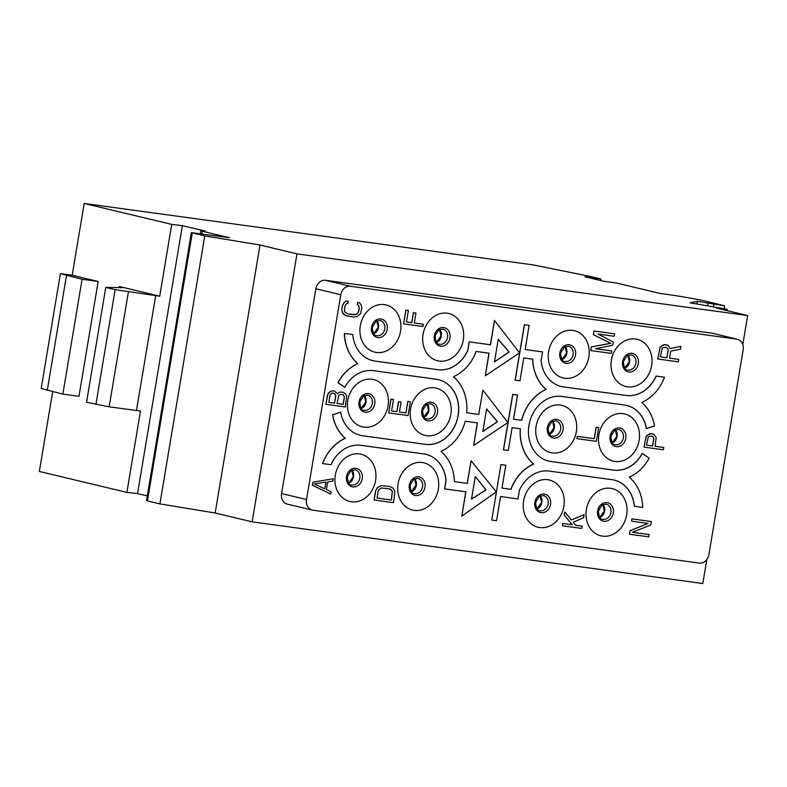 <?xml version="1.0" encoding="UTF-8"?>
<svg xmlns="http://www.w3.org/2000/svg" width="787" height="787" viewBox="0 0 787 787"><rect width="100%" height="100%" fill="white"/><g stroke="black" fill="none" stroke-linecap="round" stroke-linejoin="round"><path stroke-width="1.18" d="M423.072 334.377A24.289 20.275 103.5 0 0 439.185 361.056A24.289 20.275 103.5 0 0 463.307 339.886A24.289 20.275 103.5 0 0 447.193 313.206A24.289 20.275 103.5 0 0 423.072 334.377M743.174 349.792A9.71 8.106 103.5 0 0 737.389 339.246A9.71 8.106 103.5 0 0 736.73 339.128L350.451 286.261A9.71 8.106 103.5 0 0 340.801 294.722L306.527 499.538A9.71 8.106 103.5 0 0 312.321 510.094A9.71 8.106 103.5 0 0 312.98 510.212L699.259 563.079A9.71 8.106 103.5 0 0 708.9 554.609L743.174 349.792M360.298 325.788A24.289 20.275 103.5 0 0 376.412 352.468A24.289 20.275 103.5 0 0 400.544 331.297A24.289 20.275 103.5 0 0 384.42 304.608A24.289 20.275 103.5 0 0 360.298 325.788M548.618 351.563A24.289 20.275 103.5 0 0 564.732 378.242A24.289 20.275 103.5 0 0 588.853 357.062A24.289 20.275 103.5 0 0 572.739 330.383A24.289 20.275 103.5 0 0 548.618 351.563M611.381 360.151A24.289 20.275 103.5 0 0 627.495 386.83A24.289 20.275 103.5 0 0 651.616 365.66A24.289 20.275 103.5 0 0 635.503 338.981A24.289 20.275 103.5 0 0 611.381 360.151M347.805 400.435A24.289 20.275 103.5 0 0 363.928 427.115A24.289 20.275 103.5 0 0 388.05 405.944A24.289 20.275 103.5 0 0 371.936 379.265A24.289 20.275 103.5 0 0 347.805 400.435M410.578 409.033A24.289 20.275 103.5 0 0 426.692 435.713A24.289 20.275 103.5 0 0 450.813 414.533A24.289 20.275 103.5 0 0 434.699 387.853A24.289 20.275 103.5 0 0 410.578 409.033M536.124 426.21A24.289 20.275 103.5 0 0 552.238 452.889A24.289 20.275 103.5 0 0 576.359 431.719A24.289 20.275 103.5 0 0 560.246 405.039A24.289 20.275 103.5 0 0 536.124 426.21M598.887 434.798A24.289 20.275 103.5 0 0 615.001 461.477A24.289 20.275 103.5 0 0 639.133 440.307A24.289 20.275 103.5 0 0 623.009 413.628A24.289 20.275 103.5 0 0 598.887 434.798M335.321 475.092A24.289 20.275 103.5 0 0 351.435 501.772A24.289 20.275 103.5 0 0 375.556 480.601A24.289 20.275 103.5 0 0 359.443 453.912A24.289 20.275 103.5 0 0 335.321 475.092M398.084 483.68A24.289 20.275 103.5 0 0 414.198 510.36A24.289 20.275 103.5 0 0 438.329 489.189A24.289 20.275 103.5 0 0 422.206 462.51A24.289 20.275 103.5 0 0 398.084 483.68M523.63 500.866A24.289 20.275 103.5 0 0 539.744 527.546A24.289 20.275 103.5 0 0 563.866 506.366A24.289 20.275 103.5 0 0 547.752 479.686A24.289 20.275 103.5 0 0 523.63 500.866M586.404 509.455A24.289 20.275 103.5 0 0 602.517 536.134A24.289 20.275 103.5 0 0 626.639 514.964A24.289 20.275 103.5 0 0 610.525 488.284A24.289 20.275 103.5 0 0 586.404 509.455M548.608 461.093A33.024 27.575 103.5 0 0 550.792 461.507L550.9 461.526A33.024 27.575 -76.5 0 1 548.657 461.113A33.024 27.575 -76.5 0 1 529.228 423.908A33.024 27.575 -76.5 0 1 561.79 396.451L624.563 405.039A33.024 27.575 -76.5 0 1 626.796 405.462A33.024 27.575 -76.5 0 1 646.481 428.59L646.373 428.561A33.024 27.575 103.5 0 0 626.747 405.443M646.481 428.59L654.528 425.944A42.744 35.69 103.5 0 0 641.749 402.501A42.744 35.69 103.5 0 0 664.484 377.219L656.151 376.078A33.024 27.575 -76.5 0 1 626.157 395.468L563.394 386.879A33.024 27.575 -76.5 0 1 561.151 386.456A33.024 27.575 -76.5 0 1 541.082 360.328L542.577 351.917L525.185 349.526L529.12 325.336L524.368 324.687L515.091 380.151L519.951 380.819L523.768 357.957L532.75 359.187A42.744 35.69 103.5 0 0 546.198 389.417A42.744 35.69 103.5 0 0 521.722 420.327L513.527 419.205L517.571 395.044L512.711 394.366L503.424 449.82L508.284 450.498L512.111 427.636L520.374 428.767A42.744 35.69 103.5 0 0 533.704 464.074A42.744 35.69 103.5 0 0 510.97 489.347L510.861 489.327A42.744 35.69 103.5 0 1 533.596 464.045L533.704 464.074M561.101 386.447A33.024 27.575 103.5 0 0 563.285 386.85L626.058 395.448A33.024 27.575 103.5 0 0 656.053 376.048M532.651 359.177A42.744 35.69 103.5 0 0 546.089 389.398A42.744 35.69 103.5 0 0 521.624 420.307L513.527 419.196M520.276 428.748A42.744 35.69 103.5 0 0 533.596 464.045M501.998 488.107L510.861 489.327M519.39 490.508L517.974 498.928L500.581 496.548L496.538 520.719L491.786 520.069L500.955 464.586L505.815 465.255L501.988 488.117L510.97 489.347M519.302 490.488A33.024 27.575 -76.5 0 1 549.296 471.098L612.07 479.686A33.024 27.575 -76.5 0 1 614.303 480.109A33.024 27.575 -76.5 0 1 634.371 506.238L634.273 506.218A33.024 27.575 103.5 0 0 614.254 480.1M550.792 461.507L613.565 470.095A33.024 27.575 103.5 0 0 642.202 453.469L642.31 453.489A33.024 27.575 -76.5 0 1 613.673 470.124L550.9 461.526M372.792 360.672A33.024 27.575 103.5 0 0 374.976 361.076L375.084 361.105A33.024 27.575 -76.5 0 1 372.841 360.682A33.024 27.575 -76.5 0 1 352.773 334.554L344.44 333.413A42.744 35.69 103.5 0 0 357.888 363.643A42.744 35.69 103.5 0 0 338.017 382.62L337.908 382.6A42.744 35.69 103.5 0 1 357.78 363.624L357.888 363.643M352.773 334.554L344.332 333.393A42.744 35.69 103.5 0 0 357.78 363.624M438.438 379.668A33.024 27.575 103.5 0 1 457.808 416.894A33.024 27.575 103.5 0 1 425.255 444.321L425.354 444.35A33.024 27.575 -76.5 0 0 457.916 416.894A33.024 27.575 -76.5 0 0 438.487 379.688A33.024 27.575 -76.5 0 0 436.244 379.265L373.481 370.677A33.024 27.575 -76.5 0 0 344.834 387.302L337.908 382.6M425.255 444.321L362.591 435.752A33.024 27.575 -76.5 0 1 360.348 435.339A33.024 27.575 -76.5 0 1 340.673 412.211L332.517 414.828A42.744 35.69 103.5 0 0 345.286 438.27A42.744 35.69 103.5 0 0 322.552 463.553L330.993 464.714A33.024 27.575 -76.5 0 1 360.987 445.324L423.76 453.922A33.024 27.575 -76.5 0 1 425.993 454.335A33.024 27.575 -76.5 0 1 446.062 480.464L445.963 480.444A33.024 27.575 103.5 0 0 425.944 454.325M360.298 435.329A33.024 27.575 103.5 0 0 362.482 435.732M467.301 483.375L454.394 481.595L467.301 483.375L471.088 460.769L496.292 491.865L461.821 516.134L465.894 491.806L444.547 488.875L445.963 480.444M461.821 516.134L465.786 491.786M467.193 483.346L471.088 460.769M477.315 422.875L473.636 445.491L507.89 422.53L482.913 390.136L478.732 414.434L466.711 412.791A42.744 35.69 103.5 0 0 453.44 376.727A42.744 35.69 103.5 0 0 476.174 351.445L489.081 353.215L485.304 375.822L488.973 353.196M485.304 375.822L519.548 352.861L494.462 320.427L490.39 344.755L469.15 341.853L467.842 350.304A33.024 27.575 -76.5 0 1 437.847 369.693L375.084 361.105M374.976 361.076L437.749 369.674A33.024 27.575 103.5 0 0 467.744 350.284M736.73 339.128L711.773 333.157A9.71 8.106 -76.5 0 1 712.432 333.275L737.389 339.246M706.824 559.527L702.801 583.531L252.145 521.85L296.994 253.867L747.65 315.548L742.8 344.539M711.773 333.157L325.493 280.29A9.71 8.106 -76.5 0 0 315.853 288.76L281.579 493.567A9.71 8.106 -76.5 0 0 287.363 504.123L312.321 510.094M747.65 315.548L716.455 308.091L727.277 309.33L727.06 310.619M727.277 309.33L690.16 302.788L697.302 301.323L724.561 305.799L707.11 301.49A29.139 1.318 9.5 0 0 667.376 294.456L660.136 293.462L616.457 283.015L603.58 281.254L584.869 276.778L600.963 278.982L590.565 276.493L533.242 264.924L84.199 203.469L171.733 224.403L182.377 225.633L205.21 231.093L200.833 230.739L202.367 231.24L229.401 237.704L191.359 232.647L204.758 235.933L260.005 245.023L296.994 253.867M95.916 404.488L115.128 289.636L105.773 287.403L86.55 402.255L109.157 406.83L140.499 411.04L126.884 492.387L39.35 471.452L52.699 391.68M126.884 492.387L137.538 493.616L147.297 495.948M192.284 232.942L147.435 500.925L146.52 500.621L191.359 232.647M147.435 500.925L159.918 503.906L215.166 513.006L260.005 245.023M252.145 521.85L215.166 513.006M600.963 278.982L600.697 280.565M84.199 203.469L72.188 275.253L60.402 273.64L41.18 388.483L62.862 394.12L78.956 396.314L98.178 281.471L72.188 275.253M171.733 224.403L159.722 296.187L119.349 286.527A19.429 0.885 9.5 0 1 122.418 287.54A19.429 0.885 9.5 0 1 121.562 287.648L105.773 287.403M115.128 289.636L159.722 296.187M136.456 410.568L155.678 295.725M137.538 493.616L182.377 225.633M159.918 503.906L204.758 235.933M60.402 273.64L82.084 279.267L98.178 281.471M47.269 390.382L66.482 275.539M62.862 394.12L82.084 279.267M696.859 303.949L697.302 301.323M707.641 305.533L707.995 303.438M642.31 453.489L649.127 458.172A42.744 35.69 103.5 0 1 629.266 477.148A42.744 35.69 103.5 0 1 642.704 507.379L634.371 506.238M491.786 520.069L500.955 464.586M501.063 464.605L505.815 465.255M517.571 395.044L512.711 394.366M512.809 394.385L503.532 449.849M529.228 325.365L524.368 324.687M524.476 324.716L515.19 380.17M542.577 351.917L525.185 349.536M664.484 377.219L656.151 376.078M494.57 320.457L490.498 344.785L469.15 341.853M469.259 341.873L467.842 350.304M482.913 390.136L478.732 414.434M478.84 414.464L466.711 412.801M454.394 481.605A42.744 35.69 103.5 0 0 440.946 451.374A42.744 35.69 103.5 0 0 465.235 421.222L477.424 422.885L473.636 445.491M444.655 488.894L446.062 480.464M345.286 438.27L345.395 438.3A42.744 35.69 103.5 0 0 322.66 463.582M332.517 414.828L332.626 414.857A42.744 35.69 103.5 0 0 345.395 438.3M332.626 414.857L340.673 412.211M425.354 444.35L362.591 435.752M344.834 387.302L338.017 382.62M486.592 408.935L497.473 421.714L482.815 431.542L486.592 408.935M471.502 499.155L486.071 489.858L475.279 476.548L471.502 499.155M498.26 339.266L509.13 352.045L494.472 361.872L498.26 339.266M486.582 409.014L497.374 421.694L482.834 431.433M471.511 499.056L485.973 489.839L475.269 476.627M498.24 339.345L509.032 352.015L494.492 361.764M581.79 528.421L582.173 526.129L575.602 525.224L573.172 522.155L583.59 517.708L584.102 514.639L571.441 519.961L564.791 512.003L564.269 515.062L572.316 524.781L562.862 523.483L562.479 525.785L581.79 528.421M575.592 525.214L582.173 526.129M584.102 514.639L571.401 519.912M564.791 512.003L564.171 515.032L572.208 524.752L562.764 523.463L562.479 525.785M312.941 482.224L312.419 485.294L330.717 494.059L331.101 491.767L326.418 489.553L327.707 481.9L332.891 481.044L333.275 478.752L312.832 482.205L312.419 485.294M314.328 483.985L325.995 482.057L324.844 488.953L314.328 483.985M312.321 485.264L330.717 494.059M333.275 478.752L312.832 482.205M325.887 482.077L324.746 488.904M342.266 394.415L343.506 394.976L344.421 397.061L343.201 404.331L337.043 403.485L338.863 395.123L341.105 394.257L343.506 394.976M334.505 391.001L331.465 390.962L328.14 393.254L325.867 404.302L345.286 406.968L346.733 395.812L345.759 394.11L343.142 392.182L339.787 392.113L337.407 393.746L334.505 391.001L331.563 390.991L329.733 391.916L327.51 395.133L325.975 404.321M343.142 392.182L339.679 392.093L337.377 393.638M333.639 393.234L334.78 393.766L335.685 395.851L334.475 403.131L328.828 402.354L330.038 395.094L331.593 393.343L332.891 393.126L334.878 393.795L335.793 395.881L334.573 403.151L328.818 402.364M343.407 394.946L344.322 397.032L343.102 404.311L337.043 403.475M353.609 317.063L357.495 316.413L360.476 313.688L361.784 308.386L361.125 304.776L359.738 303.015L357.751 302.356L357.367 304.648L358.538 305.199L359.315 308.051L358.744 311.495L357.062 314.003L353.993 314.761L347.824 313.915L345.139 312.38L344.509 311.111L344.932 306.084L346.614 303.575L347.913 303.359L348.297 301.057L346.182 301.165L344.283 302.464L342.473 305.74L341.892 309.193L342.552 312.803L345.454 315.548L353.609 317.063M357.751 302.356L357.259 304.628L358.429 305.179L359.216 308.022L357.967 312.951L355.596 314.584L347.785 313.905M348.297 301.057L346.073 301.136L344.175 302.444L342.365 305.72L341.784 309.163L342.443 312.783L343.83 314.534L347.441 316.217M377.022 498.053L378.173 491.157L378.842 489.681L381.213 488.048L389.083 488.737L390.667 489.347L392.398 491.541L391.405 500.02L377.022 498.053M389.467 486.435L381.085 485.668L377.416 487.517L375.606 490.793L374.061 499.981L393.48 502.647L394.926 491.491L392.979 488.097L389.467 486.435L381.183 485.697L377.514 487.547L375.704 490.822L374.169 500.011M389.024 488.727L391.67 490.252L392.3 491.511L391.296 499.991L377.022 498.033M407.902 401.439L405.974 412.919L399.403 412.024L401.065 402.068L398.606 401.734L396.933 411.69L391.592 410.952L393.52 399.471L391.05 399.137L388.739 412.909L408.06 415.556L410.361 401.773L407.794 401.409L405.974 412.919M405.876 412.9L399.403 412.014M401.065 402.068L398.497 401.704L396.835 411.66L391.592 410.942M393.52 399.471L390.942 399.107L388.739 412.909M410.361 401.773L407.794 401.409M598.671 427.548L596.103 427.184L594.185 438.674L577.333 436.362L576.95 438.664L596.369 441.33L598.671 427.548L596.212 427.213L594.283 438.693L577.442 436.392L577.058 438.684M423.337 324.254L414.296 323.014L415.959 313.059L413.5 312.724L411.827 322.68L406.486 321.942L408.414 310.462L405.944 310.127L403.642 323.91L422.953 326.546L423.337 324.254L414.296 323.004M415.959 313.059L413.391 312.695L411.729 322.65L406.486 321.932M408.414 310.462L405.836 310.098L403.642 323.91M598.022 334.052L614.214 336.275L614.617 333.826L594.057 331.012L593.437 334.682L610.801 343.309L591.391 346.91L590.781 350.579L611.351 353.393L611.755 350.953L595.562 348.73L612.709 345.247L613.26 341.981L598.022 334.052M614.617 333.826L593.949 330.983L593.339 334.652L610.692 343.289L591.283 346.89L590.781 350.579M611.755 350.953L595.592 348.73M649.167 534.56L632.325 532.258L650.77 524.988L651.351 521.545L632.03 518.899L631.646 521.201L648.085 523.444L630.043 530.763L629.472 534.216L648.783 536.852L649.068 534.53L632.345 532.248M651.351 521.545L631.931 518.879L631.646 521.201M647.967 523.434L629.944 530.743L629.472 534.216M652.58 433.794L649.639 433.785L646.314 436.077L644.041 447.114L663.362 449.761L663.746 447.469L655.118 446.288L656.181 437.424L653.751 434.345L650.938 433.568M650.829 433.548L646.206 436.047L644.041 447.114M663.746 447.469L655.118 446.278M651.715 436.028L653.544 437.444L653.761 438.644L652.541 445.924L646.491 445.088L648.301 436.736L651.784 436.037L652.954 436.588L653.869 438.674L652.649 445.944L646.481 445.108M678.335 361.833L678.748 359.384L669.56 358.124L670.721 351.189L680.45 349.192L680.932 346.339L670.249 348.631L668.104 345.414L665.104 344.588L661.769 345.798L660.185 347.254L657.765 359.01L678.335 361.833M669.56 358.115L678.748 359.384M680.932 346.339L670.239 348.582M666.855 344.824L663.618 344.795L660.077 347.224L657.765 359.01M665.94 347.205L667.888 348.71L668.124 349.989L666.825 357.741L660.372 356.855M668.232 350.018L666.933 357.76L660.362 356.865L662.31 347.952L666.009 347.215L667.996 348.739L668.124 349.989M435.782 333.314A9.71 8.106 -76.5 0 1 435.644 334.505A9.71 8.106 103.5 0 1 434.857 337.18M439.638 329.399A7.772 6.493 -76.5 0 1 441.31 336.019A7.772 6.493 103.5 0 1 436.519 342.414M439.303 344.194A7.772 6.493 103.5 0 0 447.547 337.515A7.772 6.493 -76.5 0 0 442.924 329.074L438.88 329.783L434.985 335.852C435.732 342.03 437.178 344.804 439.303 344.194M434.306 335.803A9.464 7.9 -76.5 0 1 443.701 327.559A9.464 7.9 -76.5 0 1 449.977 337.948A9.464 7.9 103.5 0 1 440.582 346.201A9.464 7.9 103.5 0 1 434.306 335.803M119.171 287.609L119.349 286.527M109.157 406.83L128.379 291.987M202.367 231.24L201.915 233.946M722.791 309.606L722.889 308.966M713.789 304.441L713.435 306.537M306.527 499.538L281.579 493.567M340.801 294.722L315.853 288.76M350.451 286.261L325.493 280.29M371.533 327.215A9.464 7.9 103.5 0 0 377.809 337.613A9.464 7.9 103.5 0 0 387.204 329.36A9.464 7.9 -76.5 0 0 380.928 318.971A9.464 7.9 -76.5 0 0 371.533 327.215M380.151 320.486A7.772 6.493 -76.5 0 1 384.784 328.927A7.772 6.493 103.5 0 1 376.53 335.596C374.405 336.216 372.969 333.432 372.212 327.264L376.107 321.194L380.151 320.486M373.746 333.826A7.772 6.493 103.5 0 0 378.537 327.431A7.772 6.493 -76.5 0 0 376.865 320.811M373.008 324.726A9.71 8.106 -76.5 0 1 372.871 325.907A9.71 8.106 103.5 0 1 372.084 328.592M559.842 352.989A9.464 7.9 103.5 0 0 566.119 363.378A9.464 7.9 103.5 0 0 575.523 355.134A9.464 7.9 -76.5 0 0 569.247 344.745A9.464 7.9 -76.5 0 0 559.842 352.989M568.46 346.26A7.772 6.493 -76.5 0 1 573.093 354.691A7.772 6.493 103.5 0 1 564.84 361.371C562.715 361.99 561.279 359.206 560.521 353.038L564.417 346.969L568.46 346.26M562.066 359.6A7.772 6.493 103.5 0 0 566.847 353.206A7.772 6.493 -76.5 0 0 565.174 346.575M561.318 350.49A9.71 8.106 -76.5 0 1 561.18 351.681A9.71 8.106 103.5 0 1 560.393 354.366M624.091 359.088A9.71 8.106 -76.5 0 1 623.953 360.269A9.71 8.106 103.5 0 1 623.166 362.955M627.947 355.173A7.772 6.493 -76.5 0 1 629.62 361.794A7.772 6.493 103.5 0 1 624.829 368.188M627.613 369.959A7.772 6.493 103.5 0 0 635.857 363.289A7.772 6.493 -76.5 0 0 631.233 354.848L627.19 355.557L623.294 361.627C624.052 367.804 625.488 370.579 627.613 369.959M622.615 361.577A9.464 7.9 -76.5 0 1 632.01 353.333A9.464 7.9 -76.5 0 1 638.287 363.722A9.464 7.9 103.5 0 1 628.892 371.976A9.464 7.9 103.5 0 1 622.615 361.577M359.039 401.872A9.464 7.9 103.5 0 0 365.316 412.26A9.464 7.9 103.5 0 0 374.72 404.016A9.464 7.9 -76.5 0 0 368.444 393.618A9.464 7.9 -76.5 0 0 359.039 401.872M367.657 395.133A7.772 6.493 -76.5 0 1 372.29 403.574A7.772 6.493 103.5 0 1 364.037 410.253C361.912 410.863 360.476 408.089 359.718 401.911L363.614 395.841L367.657 395.133M361.263 408.483A7.772 6.493 103.5 0 0 366.044 402.078A7.772 6.493 -76.5 0 0 364.371 395.458M360.515 399.373A9.71 8.106 -76.5 0 1 360.377 400.563A9.71 8.106 103.5 0 1 359.59 403.239M611.597 433.735A9.71 8.106 -76.5 0 1 611.46 434.926A9.71 8.106 103.5 0 1 610.673 437.602M615.454 429.82A7.772 6.493 -76.5 0 1 617.126 436.451A7.772 6.493 103.5 0 1 612.335 442.845M615.119 444.616A7.772 6.493 103.5 0 0 623.373 437.936A7.772 6.493 -76.5 0 0 618.739 429.495L614.696 430.204L610.801 436.273C611.558 442.451 612.994 445.235 615.119 444.616M610.122 436.234A9.464 7.9 -76.5 0 1 619.517 427.98A9.464 7.9 -76.5 0 1 625.793 438.379A9.464 7.9 103.5 0 1 616.398 446.623A9.464 7.9 103.5 0 1 610.122 436.234M548.824 425.147A9.71 8.106 -76.5 0 1 548.687 426.338A9.71 8.106 103.5 0 1 547.9 429.013M552.681 421.232A7.772 6.493 -76.5 0 1 554.363 427.853A7.772 6.493 103.5 0 1 549.572 434.247M552.356 436.028A7.772 6.493 103.5 0 0 560.6 429.348A7.772 6.493 -76.5 0 0 555.966 420.907L551.923 421.616L548.027 427.685C548.785 433.863 550.221 436.637 552.356 436.028M547.358 427.636A9.464 7.9 -76.5 0 1 556.753 419.392A9.464 7.9 -76.5 0 1 563.03 429.781A9.464 7.9 103.5 0 1 553.635 438.034A9.464 7.9 103.5 0 1 547.358 427.636M423.288 407.961A9.71 8.106 -76.5 0 1 423.15 409.151A9.71 8.106 103.5 0 1 422.363 411.837M427.144 404.046A7.772 6.493 -76.5 0 1 428.817 410.676A7.772 6.493 103.5 0 1 424.026 417.071M426.81 418.841A7.772 6.493 103.5 0 0 435.054 412.162A7.772 6.493 -76.5 0 0 430.43 403.731L426.387 404.439L422.491 410.499C423.249 416.677 424.685 419.461 426.81 418.841M421.812 410.46A9.464 7.9 -76.5 0 1 431.207 402.216A9.464 7.9 -76.5 0 1 437.483 412.604A9.464 7.9 103.5 0 1 428.089 420.848A9.464 7.9 103.5 0 1 421.812 410.46M346.546 476.519A9.464 7.9 103.5 0 0 352.832 486.917A9.464 7.9 103.5 0 0 362.227 478.663A9.464 7.9 -76.5 0 0 355.95 468.275A9.464 7.9 -76.5 0 0 346.546 476.519M355.163 469.79A7.772 6.493 -76.5 0 1 359.797 478.23A7.772 6.493 103.5 0 1 351.553 484.9C349.418 485.52 347.982 482.736 347.224 476.568L351.12 470.498L355.163 469.79M348.769 483.129A7.772 6.493 103.5 0 0 353.56 476.735A7.772 6.493 -76.5 0 0 351.878 470.114M348.021 474.03A9.71 8.106 -76.5 0 1 347.884 475.21A9.71 8.106 103.5 0 1 347.097 477.896M599.104 508.392A9.71 8.106 -76.5 0 1 598.966 509.582A9.71 8.106 103.5 0 1 598.179 512.258M602.96 504.477A7.772 6.493 -76.5 0 1 604.632 511.097A7.772 6.493 103.5 0 1 599.851 517.492M602.626 519.263A7.772 6.493 103.5 0 0 610.879 512.593A7.772 6.493 -76.5 0 0 606.246 504.152L602.203 504.861L598.307 510.93C599.064 517.108 600.501 519.882 602.626 519.263M597.628 510.881A9.464 7.9 -76.5 0 1 607.033 502.637A9.464 7.9 -76.5 0 1 613.309 513.026A9.464 7.9 103.5 0 1 603.904 521.279A9.464 7.9 103.5 0 1 597.628 510.881M536.331 499.794A9.71 8.106 -76.5 0 1 536.193 500.985A9.71 8.106 103.5 0 1 535.406 503.67M540.187 495.879A7.772 6.493 -76.5 0 1 541.869 502.509A7.772 6.493 103.5 0 1 537.078 508.904M539.862 510.674A7.772 6.493 103.5 0 0 548.106 503.995A7.772 6.493 -76.5 0 0 543.473 495.564L539.439 496.272L535.534 502.342C536.291 508.51 537.737 511.294 539.862 510.674M534.865 502.293A9.464 7.9 -76.5 0 1 544.26 494.049A9.464 7.9 -76.5 0 1 550.536 504.437A9.464 7.9 103.5 0 1 541.141 512.681A9.464 7.9 103.5 0 1 534.865 502.293M410.794 482.618A9.71 8.106 -76.5 0 1 410.657 483.808A9.71 8.106 103.5 0 1 409.87 486.484M414.651 478.703A7.772 6.493 -76.5 0 1 416.323 485.323A7.772 6.493 103.5 0 1 411.532 491.718M414.316 493.498A7.772 6.493 103.5 0 0 422.56 486.819A7.772 6.493 -76.5 0 0 417.936 478.378L413.893 479.086L409.997 485.156C410.755 491.334 412.191 494.108 414.316 493.498M409.319 485.107A9.464 7.9 -76.5 0 1 418.714 476.863A9.464 7.9 -76.5 0 1 424.99 487.251A9.464 7.9 103.5 0 1 415.595 495.505A9.464 7.9 103.5 0 1 409.319 485.107M436.451 342.335L441.005 335.921L439.53 329.438M200.833 230.739L200.331 233.729M724.561 305.799L724.109 308.465M373.677 333.737L378.232 327.333L376.766 320.85M561.987 359.511L566.542 353.107L565.076 346.624M624.76 368.1L629.315 361.695L627.849 355.212M361.184 408.394L365.739 401.98L364.273 395.507M612.266 442.756L616.821 436.342L615.355 429.869M549.503 434.168L554.048 427.754L552.582 421.271M423.957 416.982L428.512 410.578L427.036 404.095M348.7 483.041L353.245 476.637L351.779 470.154M599.773 517.403L604.327 510.999L602.862 504.516M537.009 508.815L541.564 502.411L540.089 495.928M411.463 491.639L416.018 485.225L414.552 478.742"/></g></svg>
